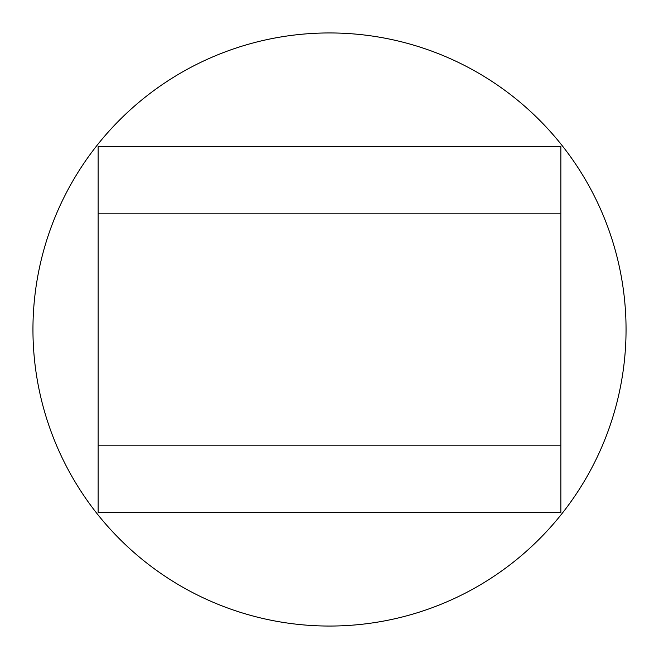 <?xml version="1.0" encoding="UTF-8"?>
<svg xmlns="http://www.w3.org/2000/svg" width="659" height="659" viewBox="0 0 659 659"><rect width="100%" height="100%" fill="white"/><g stroke="black" fill="none" stroke-linecap="round" stroke-linejoin="round"><path stroke-width="0.99" d="M98.15 146.52L98.15 213.821L98.15 146.52L560.85 146.52L560.85 445.179L98.15 445.179L98.15 512.48L98.15 213.821L560.85 213.821M98.15 512.48L560.85 512.48L560.85 445.179M626.05 329.5A296.55 296.55 0 0 1 329.5 626.05A296.55 296.55 0 0 1 32.95 329.5A296.55 296.55 0 0 1 329.5 32.95A296.55 296.55 0 0 1 626.05 329.5"/></g></svg>

